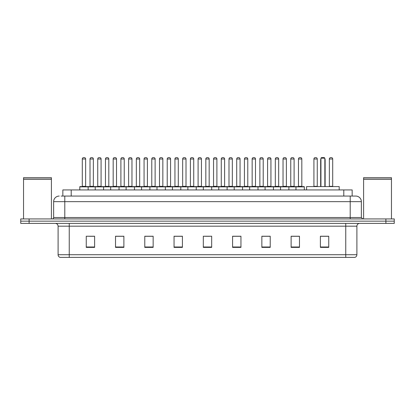<?xml version="1.0" encoding="UTF-8"?>
<svg xmlns="http://www.w3.org/2000/svg" width="415" height="415" viewBox="0 0 415 415"><rect width="100%" height="100%" fill="white"/><g stroke="black" fill="none" stroke-linecap="round" stroke-linejoin="round"><path stroke-width="0.62" d="M62.841 196.072L62.841 189.94L352.159 189.94L352.159 196.072M61.296 196.072L353.834 196.072M61.166 196.072L64.792 196.072L64.792 201.649L53.639 201.649L53.639 217.533A1.395 1.395 0 0 1 52.249 218.928M59.215 196.072A5.577 5.577 0 0 0 53.639 201.649M361.361 201.649L350.208 201.649L350.208 196.072L355.785 196.072A5.577 5.577 0 0 1 361.361 201.649L361.361 217.533L362.752 218.928M29.112 218.928L20.75 218.928L20.75 221.159L29.112 221.159L20.75 221.159L20.75 223.389L29.112 223.389L29.112 221.159L385.888 221.159L29.112 221.159L29.112 218.928L385.888 218.928L385.888 221.159L394.25 221.159L385.888 221.159L385.888 223.389L29.112 223.389M394.25 218.928L394.25 221.159L394.25 218.928L385.888 218.928M354.752 257.393L345.752 257.393L345.752 254.717L356.9 254.717L356.9 226.175A2.786 2.786 0 0 1 359.686 223.389M354.669 257.393L60.108 257.393A2.786 2.786 0 0 1 58.1 254.717L58.1 226.175C57.934 224.484 57.005 223.555 55.314 223.389M328.747 247.387L328.747 236.239L320.385 236.239L320.385 247.387L328.747 247.387M299.48 247.387L299.48 236.239L291.117 236.239L291.117 247.387L299.48 247.387M270.217 247.387L270.217 236.239L261.855 236.239L261.855 247.387L270.217 247.387M240.949 247.387L240.949 236.239L232.587 236.239L232.587 247.387L240.949 247.387M94.615 247.387L94.615 236.239L86.253 236.239L86.253 247.387L94.615 247.387M123.883 247.387L123.883 236.239L115.52 236.239L115.52 247.387L123.883 247.387M153.145 247.387L153.145 236.239L144.783 236.239L144.783 247.387L153.145 247.387M182.413 247.387L182.413 236.239L174.051 236.239L174.051 247.387L182.413 247.387M211.681 247.387L211.681 236.239L203.319 236.239L203.319 247.387L211.681 247.387M394.25 223.389L394.25 221.159L394.25 223.389L385.888 223.389M267.177 236.296L263.634 236.296M298.058 236.296L294.52 236.296M182.247 236.296L178.709 236.296M174.528 236.296L182.413 236.296M151.366 236.296L147.823 236.296M120.48 236.296L116.942 236.296M89.599 236.296L93.78 236.296M232.587 236.296L240.472 236.296M236.291 236.296L232.753 236.296M205.409 236.296L209.591 236.296M153.145 236.296L144.783 236.296M123.883 236.296L115.52 236.296M270.217 236.296L261.855 236.296M299.48 236.296L291.117 236.296M328.747 236.296L320.385 236.296M23.536 179.207L51.408 179.207L23.536 179.207L23.536 218.928M51.408 179.207L51.408 218.928M51.273 179.067L23.676 179.067M51.408 178.932L51.408 177.677L23.536 177.677L23.536 178.932M339.2 189.94L339.2 186.594L306.586 186.594L306.586 189.94M320.945 158.167L321.501 157.607L324.286 157.607L324.846 158.167L320.945 158.167L320.945 186.594M324.846 158.167L324.846 186.594M325.127 186.594L325.127 159.837A2.231 2.231 0 0 0 324.846 158.758M320.665 186.594L320.665 159.837L320.945 159.837M363.592 179.207L391.464 179.207L363.592 179.207L363.592 218.928M391.464 179.207L391.464 218.928M391.324 179.067L363.727 179.067M391.464 178.932L391.464 177.677L363.592 177.677L363.592 178.932M295.968 189.94L295.968 186.875A0.28 0.28 0 0 1 296.248 186.594L304.055 186.594A0.28 0.28 0 0 1 304.33 186.875L79.784 186.875A0.28 0.28 0 0 1 80.064 186.594L87.871 186.594A0.28 0.28 0 0 1 88.146 186.875L88.146 189.94M85.64 186.314A0.28 0.28 0 0 0 85.915 186.594A0.28 0.28 0 0 1 85.64 186.314L85.64 159.002A1.395 1.395 0 0 0 84.245 157.607L83.69 157.607L84.245 157.607A1.395 1.395 0 0 1 85.64 159.002L82.294 159.002A1.395 1.395 0 0 1 83.69 157.607A1.395 1.395 0 0 0 82.294 159.002L82.294 186.314A0.28 0.28 0 0 1 82.014 186.594A0.28 0.28 0 0 0 82.294 186.314L85.64 186.314M87.871 186.594L80.064 186.594A0.28 0.28 0 0 0 79.784 186.875L79.784 189.94M95.227 189.94L95.227 186.875A0.28 0.28 0 0 1 95.507 186.594L103.309 186.594A0.28 0.28 0 0 1 103.589 186.875L103.589 189.94M101.078 186.314A0.28 0.28 0 0 0 101.359 186.594A0.28 0.28 0 0 1 101.078 186.314L101.078 159.002A1.395 1.395 0 0 0 99.688 157.607L99.128 157.607L99.688 157.607A1.395 1.395 0 0 1 101.078 159.002L97.738 159.002A1.395 1.395 0 0 1 99.128 157.607A1.395 1.395 0 0 0 97.738 159.002L97.738 186.314A0.28 0.28 0 0 1 97.458 186.594A0.28 0.28 0 0 0 97.738 186.314L101.078 186.314M110.67 189.94L110.67 186.875A0.28 0.28 0 0 1 110.945 186.594L118.752 186.594A0.28 0.28 0 0 1 119.032 186.875L119.032 189.94M116.522 186.314A0.28 0.28 0 0 0 116.802 186.594A0.28 0.28 0 0 1 116.522 186.314L116.522 159.002A1.395 1.395 0 0 0 115.126 157.607L114.571 157.607L115.126 157.607A1.395 1.395 0 0 1 116.522 159.002L113.176 159.002A1.395 1.395 0 0 1 114.571 157.607A1.395 1.395 0 0 0 113.176 159.002L113.176 186.314A0.28 0.28 0 0 1 112.901 186.594A0.28 0.28 0 0 0 113.176 186.314L116.522 186.314M126.108 189.94L126.108 186.875A0.28 0.28 0 0 1 126.388 186.594L134.195 186.594A0.28 0.28 0 0 1 134.47 186.875L134.47 189.94M131.965 186.314A0.28 0.28 0 0 0 132.245 186.594A0.28 0.28 0 0 1 131.965 186.314L131.965 159.002A1.395 1.395 0 0 0 130.569 157.607L130.014 157.607L130.569 157.607A1.395 1.395 0 0 1 131.965 159.002L128.619 159.002A1.395 1.395 0 0 1 130.014 157.607A1.395 1.395 0 0 0 128.619 159.002L128.619 186.314A0.28 0.28 0 0 1 128.339 186.594A0.28 0.28 0 0 0 128.619 186.314L131.965 186.314M141.551 189.94L141.551 186.875A0.28 0.28 0 0 1 141.831 186.594L149.633 186.594A0.28 0.28 0 0 1 149.914 186.875L149.914 189.94M147.408 186.314A0.28 0.28 0 0 0 147.683 186.594A0.28 0.28 0 0 1 147.408 186.314L147.408 159.002A1.395 1.395 0 0 0 146.013 157.607L145.452 157.607L146.013 157.607A1.395 1.395 0 0 1 147.408 159.002L144.062 159.002A1.395 1.395 0 0 1 145.452 157.607A1.395 1.395 0 0 0 144.062 159.002L144.062 186.314A0.28 0.28 0 0 1 143.782 186.594A0.28 0.28 0 0 0 144.062 186.314L147.408 186.314M156.995 189.94L156.995 186.875A0.28 0.28 0 0 1 157.275 186.594L165.077 186.594A0.28 0.28 0 0 1 165.357 186.875L165.357 189.94M162.846 186.314A0.28 0.28 0 0 0 163.126 186.594A0.28 0.28 0 0 1 162.846 186.314L162.846 159.002A1.395 1.395 0 0 0 161.456 157.607L160.896 157.607L161.456 157.607A1.395 1.395 0 0 1 162.846 159.002L159.5 159.002A1.395 1.395 0 0 1 160.896 157.607A1.395 1.395 0 0 0 159.5 159.002L159.5 186.314A0.28 0.28 0 0 1 159.225 186.594A0.28 0.28 0 0 0 159.5 186.314L162.846 186.314M172.438 189.94L172.438 186.875A0.28 0.28 0 0 1 172.713 186.594L180.52 186.594A0.28 0.28 0 0 1 180.8 186.875L180.8 189.94M178.289 186.314A0.28 0.28 0 0 0 178.569 186.594A0.28 0.28 0 0 1 178.289 186.314L178.289 159.002A1.395 1.395 0 0 0 176.894 157.607L176.339 157.607L176.894 157.607A1.395 1.395 0 0 1 178.289 159.002L174.943 159.002A1.395 1.395 0 0 1 176.339 157.607A1.395 1.395 0 0 0 174.943 159.002L174.943 186.314A0.28 0.28 0 0 1 174.663 186.594A0.28 0.28 0 0 0 174.943 186.314L178.289 186.314M187.876 189.94L187.876 186.875A0.28 0.28 0 0 1 188.156 186.594L195.963 186.594A0.28 0.28 0 0 1 196.238 186.875L196.238 189.94M193.732 186.314A0.28 0.28 0 0 0 194.007 186.594A0.28 0.28 0 0 1 193.732 186.314L193.732 159.002A1.395 1.395 0 0 0 192.337 157.607L191.782 157.607L192.337 157.607A1.395 1.395 0 0 1 193.732 159.002L190.386 159.002A1.395 1.395 0 0 1 191.782 157.607A1.395 1.395 0 0 0 190.386 159.002L190.386 186.314A0.28 0.28 0 0 1 190.106 186.594A0.28 0.28 0 0 0 190.386 186.314L193.732 186.314M203.319 189.94L203.319 186.875A0.28 0.28 0 0 1 203.599 186.594L211.401 186.594A0.28 0.28 0 0 1 211.681 186.875L211.681 189.94M209.17 186.314A0.28 0.28 0 0 0 209.451 186.594A0.28 0.28 0 0 1 209.17 186.314L209.17 159.002A1.395 1.395 0 0 0 207.78 157.607L207.22 157.607L207.78 157.607A1.395 1.395 0 0 1 209.17 159.002L205.83 159.002A1.395 1.395 0 0 1 207.22 157.607A1.395 1.395 0 0 0 205.83 159.002L205.83 186.314A0.28 0.28 0 0 1 205.55 186.594A0.28 0.28 0 0 0 205.83 186.314L209.17 186.314M218.762 189.94L218.762 186.875A0.28 0.28 0 0 1 219.037 186.594L226.844 186.594A0.28 0.28 0 0 1 227.124 186.875L227.124 189.94M224.614 186.314A0.28 0.28 0 0 0 224.894 186.594A0.28 0.28 0 0 1 224.614 186.314L224.614 159.002A1.395 1.395 0 0 0 223.218 157.607L222.663 157.607L223.218 157.607A1.395 1.395 0 0 1 224.614 159.002L221.268 159.002A1.395 1.395 0 0 1 222.663 157.607A1.395 1.395 0 0 0 221.268 159.002L221.268 186.314A0.28 0.28 0 0 1 220.993 186.594A0.28 0.28 0 0 0 221.268 186.314L224.614 186.314M234.2 189.94L234.2 186.875A0.28 0.28 0 0 1 234.48 186.594L242.287 186.594A0.28 0.28 0 0 1 242.562 186.875L242.562 189.94M240.057 186.314A0.28 0.28 0 0 0 240.337 186.594A0.28 0.28 0 0 1 240.057 186.314L240.057 159.002A1.395 1.395 0 0 0 238.661 157.607L238.106 157.607L238.661 157.607A1.395 1.395 0 0 1 240.057 159.002L236.711 159.002A1.395 1.395 0 0 1 238.106 157.607A1.395 1.395 0 0 0 236.711 159.002L236.711 186.314A0.28 0.28 0 0 1 236.431 186.594A0.28 0.28 0 0 0 236.711 186.314L240.057 186.314M249.643 189.94L249.643 186.875A0.28 0.28 0 0 1 249.923 186.594L257.725 186.594A0.28 0.28 0 0 1 258.006 186.875L258.006 189.94M255.5 186.314A0.28 0.28 0 0 0 255.775 186.594A0.28 0.28 0 0 1 255.5 186.314L255.5 159.002A1.395 1.395 0 0 0 254.105 157.607L253.544 157.607L254.105 157.607A1.395 1.395 0 0 1 255.5 159.002L252.154 159.002A1.395 1.395 0 0 1 253.544 157.607A1.395 1.395 0 0 0 252.154 159.002L252.154 186.314A0.28 0.28 0 0 1 251.874 186.594A0.28 0.28 0 0 0 252.154 186.314L255.5 186.314M265.086 189.94L265.086 186.875A0.28 0.28 0 0 1 265.367 186.594L273.169 186.594A0.28 0.28 0 0 1 273.449 186.875L273.449 189.94M270.938 186.314A0.28 0.28 0 0 0 271.218 186.594A0.28 0.28 0 0 1 270.938 186.314L270.938 159.002A1.395 1.395 0 0 0 269.548 157.607L268.987 157.607L269.548 157.607A1.395 1.395 0 0 1 270.938 159.002L267.592 159.002A1.395 1.395 0 0 1 268.987 157.607A1.395 1.395 0 0 0 267.592 159.002L267.592 186.314A0.28 0.28 0 0 1 267.317 186.594A0.28 0.28 0 0 0 267.592 186.314L270.938 186.314M280.53 189.94L280.53 186.875A0.28 0.28 0 0 1 280.805 186.594L288.612 186.594A0.28 0.28 0 0 1 288.892 186.875L288.892 189.94M286.381 186.314A0.28 0.28 0 0 0 286.661 186.594A0.28 0.28 0 0 1 286.381 186.314L286.381 159.002A1.395 1.395 0 0 0 284.986 157.607L284.431 157.607L284.986 157.607A1.395 1.395 0 0 1 286.381 159.002L283.035 159.002A1.395 1.395 0 0 1 284.431 157.607A1.395 1.395 0 0 0 283.035 159.002L283.035 186.314A0.28 0.28 0 0 1 282.755 186.594A0.28 0.28 0 0 0 283.035 186.314L286.381 186.314M301.824 186.314A0.28 0.28 0 0 0 302.099 186.594A0.28 0.28 0 0 1 301.824 186.314L301.824 159.002A1.395 1.395 0 0 0 300.429 157.607L299.874 157.607L300.429 157.607A1.395 1.395 0 0 1 301.824 159.002L298.478 159.002A1.395 1.395 0 0 1 299.874 157.607A1.395 1.395 0 0 0 298.478 159.002L298.478 186.314A0.28 0.28 0 0 1 298.198 186.594A0.28 0.28 0 0 0 298.478 186.314L301.824 186.314M296.248 186.594L304.055 186.594A0.28 0.28 0 0 1 304.33 186.875L304.33 189.94M95.59 186.594L87.783 186.594M90.014 159.002A1.395 1.395 0 0 1 91.409 157.607L91.964 157.607A1.395 1.395 0 0 1 93.359 159.002L90.014 159.002L90.014 186.314A0.28 0.28 0 0 1 89.739 186.594M93.359 159.002L93.359 186.314A0.28 0.28 0 0 0 93.64 186.594M111.033 186.594L103.226 186.594M105.457 159.002A1.395 1.395 0 0 1 106.852 157.607L107.407 157.607A1.395 1.395 0 0 1 108.803 159.002L105.457 159.002L105.457 186.314A0.28 0.28 0 0 1 105.177 186.594M108.803 159.002L108.803 186.314A0.28 0.28 0 0 0 109.078 186.594M126.471 186.594L118.669 186.594M120.9 159.002A1.395 1.395 0 0 1 122.29 157.607L122.85 157.607A1.395 1.395 0 0 1 124.241 159.002L120.9 159.002L120.9 186.314A0.28 0.28 0 0 1 120.62 186.594M124.241 159.002L124.241 186.314A0.28 0.28 0 0 0 124.521 186.594M141.914 186.594L134.112 186.594M136.338 159.002A1.395 1.395 0 0 1 137.733 157.607L138.294 157.607A1.395 1.395 0 0 1 139.684 159.002L136.338 159.002L136.338 186.314A0.28 0.28 0 0 1 136.063 186.594M139.684 159.002L139.684 186.314A0.28 0.28 0 0 0 139.964 186.594M157.358 186.594L149.55 186.594M151.781 159.002A1.395 1.395 0 0 1 153.177 157.607L153.732 157.607A1.395 1.395 0 0 1 155.127 159.002L151.781 159.002L151.781 186.314A0.28 0.28 0 0 1 151.501 186.594M155.127 159.002L155.127 186.314A0.28 0.28 0 0 0 155.407 186.594M172.796 186.594L164.994 186.594M167.224 159.002A1.395 1.395 0 0 1 168.615 157.607L169.175 157.607A1.395 1.395 0 0 1 170.57 159.002L167.224 159.002L167.224 186.314A0.28 0.28 0 0 1 166.944 186.594M170.57 159.002L170.57 186.314A0.28 0.28 0 0 0 170.845 186.594M188.239 186.594L180.437 186.594M182.667 159.002A1.395 1.395 0 0 1 184.058 157.607L184.618 157.607A1.395 1.395 0 0 1 186.008 159.002L182.667 159.002L182.667 186.314A0.28 0.28 0 0 1 182.387 186.594M186.008 159.002L186.008 186.314A0.28 0.28 0 0 0 186.288 186.594M203.682 186.594L195.875 186.594M198.105 159.002A1.395 1.395 0 0 1 199.501 157.607L200.056 157.607A1.395 1.395 0 0 1 201.451 159.002L198.105 159.002L198.105 186.314A0.28 0.28 0 0 1 197.831 186.594M201.451 159.002L201.451 186.314A0.28 0.28 0 0 0 201.732 186.594M219.125 186.594L211.318 186.594M213.549 159.002A1.395 1.395 0 0 1 214.944 157.607L215.499 157.607A1.395 1.395 0 0 1 216.895 159.002L213.549 159.002L213.549 186.314A0.28 0.28 0 0 1 213.269 186.594M216.895 159.002L216.895 186.314A0.28 0.28 0 0 0 217.169 186.594M234.563 186.594L226.761 186.594M228.992 159.002A1.395 1.395 0 0 1 230.382 157.607L230.942 157.607A1.395 1.395 0 0 1 232.333 159.002L228.992 159.002L228.992 186.314A0.28 0.28 0 0 1 228.712 186.594M232.333 159.002L232.333 186.314A0.28 0.28 0 0 0 232.613 186.594M250.006 186.594L242.204 186.594M244.43 159.002A1.395 1.395 0 0 1 245.825 157.607L246.386 157.607A1.395 1.395 0 0 1 247.776 159.002L244.43 159.002L244.43 186.314A0.28 0.28 0 0 1 244.155 186.594M247.776 159.002L247.776 186.314A0.28 0.28 0 0 0 248.056 186.594M265.45 186.594L257.642 186.594M259.873 159.002A1.395 1.395 0 0 1 261.268 157.607L261.824 157.607A1.395 1.395 0 0 1 263.219 159.002L259.873 159.002L259.873 186.314A0.28 0.28 0 0 1 259.593 186.594M263.219 159.002L263.219 186.314A0.28 0.28 0 0 0 263.499 186.594M280.888 186.594L273.086 186.594M275.316 159.002A1.395 1.395 0 0 1 276.706 157.607L277.267 157.607A1.395 1.395 0 0 1 278.662 159.002L275.316 159.002L275.316 186.314A0.28 0.28 0 0 1 275.036 186.594M278.662 159.002L278.662 186.314A0.28 0.28 0 0 0 278.937 186.594M296.331 186.594L288.529 186.594M290.759 159.002A1.395 1.395 0 0 1 292.15 157.607L292.71 157.607A1.395 1.395 0 0 1 294.1 159.002L290.759 159.002L290.759 186.314A0.28 0.28 0 0 1 290.479 186.594M294.1 159.002L294.1 186.314A0.28 0.28 0 0 0 294.38 186.594M95.507 186.594L103.309 186.594M110.945 186.594L118.752 186.594M126.388 186.594L134.195 186.594M141.831 186.594L149.633 186.594M157.275 186.594L165.077 186.594M172.713 186.594L180.52 186.594M188.156 186.594L195.963 186.594M203.599 186.594L211.401 186.594M219.037 186.594L226.844 186.594M234.48 186.594L242.287 186.594M249.923 186.594L257.725 186.594M265.367 186.594L273.169 186.594M280.805 186.594L288.612 186.594M313.922 159.002A1.395 1.395 0 0 1 315.312 157.607L315.872 157.607A1.395 1.395 0 0 1 317.262 159.002L313.922 159.002L313.922 186.314A0.28 0.28 0 0 1 313.641 186.594M317.262 159.002L317.262 186.314A0.28 0.28 0 0 0 317.542 186.594M329.36 159.002A1.395 1.395 0 0 1 330.755 157.607L331.31 157.607A1.395 1.395 0 0 1 332.706 159.002L329.36 159.002L329.36 186.314A0.28 0.28 0 0 1 329.085 186.594M332.706 159.002L332.706 186.314A0.28 0.28 0 0 0 332.986 186.594M71.204 196.072L71.204 189.94M343.796 196.072L343.796 189.94M64.792 218.928L64.792 217.533L361.361 217.533M53.639 217.533L64.792 217.533L64.792 201.649L350.208 201.649L350.208 218.928M345.752 223.389L345.752 226.175L58.1 226.175M356.9 226.175L345.752 226.175L345.752 254.717L69.248 254.717L69.248 257.393M58.1 254.717L69.248 254.717L69.248 223.389M211.681 246.998L203.319 246.998M182.413 246.998L174.051 246.998M153.145 246.998L144.783 246.998M123.883 246.998L115.52 246.998M94.615 246.998L86.253 246.998M240.949 246.998L232.587 246.998M270.217 246.998L261.855 246.998M299.48 246.998L291.117 246.998M328.747 246.998L320.385 246.998M324.846 159.837L325.127 159.837M90.014 186.314L93.359 186.314M105.457 186.314L108.803 186.314M120.9 186.314L124.241 186.314M136.338 186.314L139.684 186.314M151.781 186.314L155.127 186.314M167.224 186.314L170.57 186.314M182.667 186.314L186.008 186.314M198.105 186.314L201.451 186.314M213.549 186.314L216.895 186.314M228.992 186.314L232.333 186.314M244.43 186.314L247.776 186.314M259.873 186.314L263.219 186.314M275.316 186.314L278.662 186.314M290.759 186.314L294.1 186.314M313.922 186.314L317.262 186.314M329.36 186.314L332.706 186.314M354.892 257.393C356.153 256.947 356.822 256.055 356.9 254.717M320.945 158.758A2.231 2.231 0 0 0 320.665 159.837"/></g></svg>

